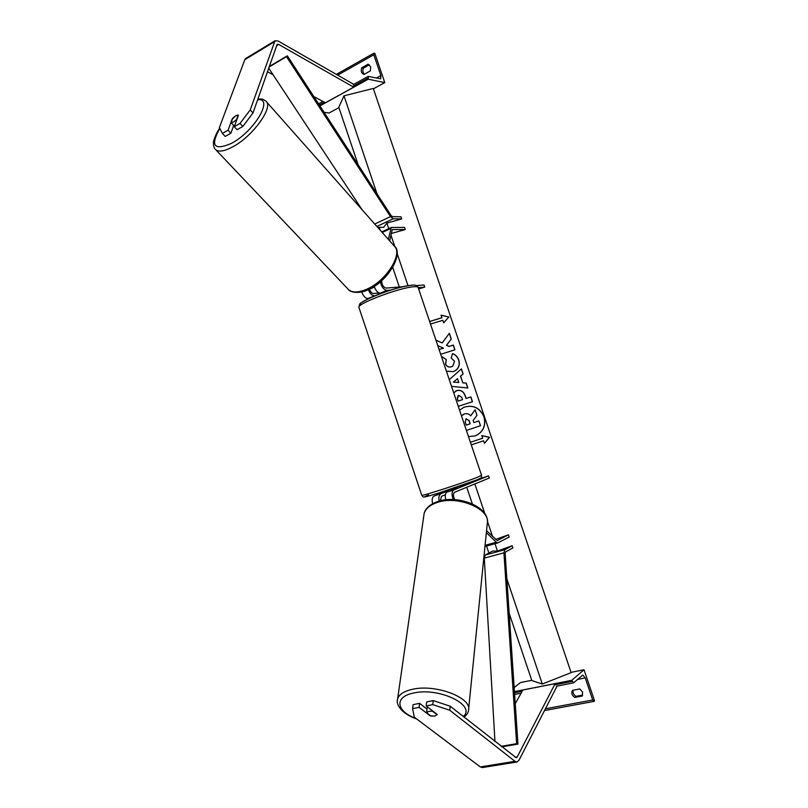 <?xml version="1.0" encoding="UTF-8"?>
<svg xmlns="http://www.w3.org/2000/svg" width="808" height="808" viewBox="0 0 808 808"><rect width="100%" height="100%" fill="white"/><g stroke="black" fill="none" stroke-linecap="round" stroke-linejoin="round"><path stroke-width="1.21" d="M440.431 500.728L441.461 496.304L445.37 494.708M486.355 532.644L496.284 542.229L497.92 542.885L509.181 537.007L508.444 534.815L495.587 539.431M486.557 530.684L497.284 540.613L508.444 534.815M453.298 499.556C451.521 494.738 451.692 491.537 453.823 489.941L488.517 475.851L489.254 478.033L454.601 492.244C453.005 493.668 453.066 496.132 454.773 499.637M453.823 489.941L447.036 492.052L457.308 487.85M488.517 475.851L477.488 479.649M448.319 490.325L433.997 496.092C432.179 497.193 431.735 499.708 432.644 503.657M448.662 490.799L433.997 496.092M447.036 492.052C445.218 493.173 444.804 495.759 445.794 499.799M439.229 501.041C438.502 497.344 438.996 495.001 440.693 494.021M419.079 707.364L412.595 708.646L413.13 704.647L419.594 703.344L419.079 707.364L430.139 715.827L434.896 716.08L437.229 714.454L426.19 705.94L432.765 704.626L433.26 700.597L426.695 701.92L426.19 705.94M433.26 700.597L450.207 706.222L449.763 710.252L514.969 761.318L516.898 762.005L518.968 760.318L556.692 686.81M450.207 706.222L516.221 757.742L517.251 756.904L555.136 683.649L522.837 690.022L515.241 703.738M412.595 708.646L414.282 717.15L480.285 766.923L482.538 767.55M494.567 741.118L494.89 740.522M555.136 683.649L555.651 684.689M419.594 703.344L427.018 709.05M449.763 710.252L432.765 704.626M582.629 692.173L579.79 688.931L572.458 690.345C571.125 693.112 571.923 695.476 574.852 697.425L582.194 696.041L582.629 692.173M584.012 669.761L571.791 680.296L573.67 682.78L582.77 675.044L585.234 677.922L592.719 699.991L593.91 701.405L594.577 700.889L584.012 669.761L571.054 672.377M531.735 680.296L520.473 682.568L514.161 687.547M573.195 690.204C572.62 692.779 573.579 694.819 576.064 696.345L582.679 695.092M571.791 680.296L514.433 691.628M576.064 696.345L574.852 697.425M448.218 490.001L448.834 491.325M454.187 489.153L457.207 486.992M437.179 714.413L434.896 716.08L430.927 716.009L426.563 712.666L428.796 711.394L432.825 711.06M437.138 714.807L432.785 711.454M427.048 708.808L426.563 712.666M232.502 118.927L235.825 115.665L238.451 115.16L234.28 126.684L240.016 123.422L242.814 126.472L237.077 129.714L234.28 126.684M242.814 126.472L252.995 112.979L250.238 109.918L275.003 40.764L278.124 41.006L353.066 83.961M233.694 125.422L230.866 133.229L228.068 130.219L222.412 133.431L219.382 127.583L244.834 59.651L245.935 58.348M252.995 112.979L277.164 44.319L278.709 44.44L353.672 87.163L353.47 86.103M267.397 71.72L273.084 74.76M313.817 96.546L325.442 102.757L353.672 87.163M230.866 133.229L225.21 136.421L222.412 133.431M228.068 130.219L232.29 118.695M250.238 109.918L240.016 123.422M235.825 115.665L232.805 118.109L231.138 122.654L233.512 122.018L236.552 119.564L238.188 115.019L235.825 115.665M231.138 122.654L234.411 126.321M368.105 64.206L370.66 66.761L370.377 70.902L363.994 74.447C361.398 73.255 360.641 71.033 361.742 67.781L368.105 64.206M384.77 82.618L368.256 79.194L368.327 76.427L380.73 78.8L380.871 75.558L373.811 54.762L373.872 53.187L374.811 53.278L384.77 82.618L373.417 88.809M338.916 107.636L329.028 113.019L324.028 112.262M364.438 74.205C362.772 72.609 362.428 70.589 363.388 68.145L369.337 64.812M368.256 79.194L319.897 105.909M363.388 68.145L361.742 67.781M372.862 287.224L374.185 286.396M369.468 289.244C370.529 291.961 371.862 293.395 373.458 293.526L379.255 293.021M388.335 239.38L391.244 227.482L404.555 227.401L405.283 229.523L391.193 233.532M389.698 240.915L392.234 229.583L405.283 229.523M418.635 288.931L424.735 287.113L424.018 284.971L416.443 285.598M402.95 286.709L386.002 288.103C383.295 287.204 381.841 284.739 381.639 280.709M375.185 295.678L367.812 298.526C365.337 298.314 363.317 296.112 361.731 291.92M368.913 298.425L367.812 298.526M424.735 287.113L418.211 287.668M391.062 289.991L386.759 290.365C383.76 289.82 381.598 287.002 380.285 281.891M386.759 290.365L380.275 293.163L382.194 292.991M380.275 293.163C378.003 292.991 376.053 290.971 374.427 287.082L368.347 289.729C369.983 293.597 371.933 295.617 374.215 295.768M512.141 545.754L504.889 549.692L503.919 552.824L516.635 743.673L517.958 744.097L505.151 553.47L505.636 551.904L512.878 547.945L512.141 545.754L497.465 551.066L492.729 551.046L485.315 555.005L484.295 558.116L494.951 741.421M516.635 743.673L501.172 746.319M517.958 744.097L501.839 746.834M401.687 218.917L393.203 218.786L390.476 216.615L286.507 56.681L287.355 55.803L391.112 215.554L392.476 216.635L400.98 216.797L401.687 218.917L386.891 223.089L383.659 227.321L377.639 227.3M268.67 68.074L362.186 209.858M286.507 56.681L269.044 67.013M287.355 55.803L269.216 66.529M468.478 436.562L475.084 435.956C483.224 432.219 486.214 425.826 484.053 416.756C479.73 407.525 472.912 404.414 463.6 407.414L459.59 410.222M475.013 435.977C483.103 432.229 486.083 425.836 483.931 416.807C479.73 407.747 473.034 404.576 463.843 407.303M483.578 440.774L471.296 444.895L483.578 440.774L484.457 443.37L489.577 437.31L481.821 435.583L482.699 438.178L470.418 442.299M441.885 357.803L442.441 356.934L446.339 359.671L445.663 364.055C446.784 366.539 448.713 367.448 451.45 366.771L452.803 366.135L454.55 361.237L451.218 357.995L452.47 353.641C455.288 354.359 457.389 356.5 458.793 360.065C460.055 364.58 458.894 368.115 455.318 370.68L453.157 371.67L446.41 371.185M449.268 379.669L461.408 368.882L463.125 373.952L460.6 376.144L462.863 382.81L466.206 383.083L467.872 388.002L451.531 386.345M506.858 578.932L542.299 684.033L571.145 672.64L373.286 88.446L343.986 95.829L377.053 193.91M386.891 223.089L388.759 228.634M390.9 234.966L394.88 246.763M397.051 253.227L407.989 285.679M474.841 483.941L484.921 513.858M487.426 521.271L492.557 536.492M494.981 543.693L497.465 551.066M453.722 392.85L456.863 390.597C460.924 389.658 463.752 391.486 465.358 396.082L466.155 398.445L470.882 396.91L472.508 401.687L458.277 406.333M440.703 354.268L454.944 349.803L453.339 345.046L449.046 346.39L446.582 345.228L451.298 338.996L449.359 333.29L442.168 342.946L435.916 340.097M437.795 345.662L443.471 348.137L439.087 349.5M429.644 321.523L441.835 317.796L441.077 315.14L448.844 317.009L443.683 322.846L442.814 320.271L430.492 324.048M441.946 317.706L429.624 321.483M343.986 95.829L338.794 107.272L358.176 164.842M379.215 227.311L380.174 230.159M392.718 267.418L399.314 287.012M466.741 487.264L472.357 503.95M486.527 546.026L488.901 553.086M509.171 613.292L531.815 680.558L542.299 684.033M461.499 415.888L464.388 413.949C466.963 413.241 469.064 413.868 470.7 415.837L475.094 409.797L476.973 415.332L473.124 420.483L473.831 422.594L478.861 420.928L480.487 425.725L466.398 430.401L480.487 425.725M461.479 415.817L463.731 414.201M470.66 415.777L475.094 409.797M458.803 382.487L457.51 378.649L453.46 382.063L458.803 382.487L453.46 382.063M453.339 382.134L457.51 378.649M461.297 368.973L463.004 374.023L460.479 376.205L462.863 382.81M462.742 382.871L466.206 383.083M466.085 383.144L467.731 387.991M458.651 395.324L457.399 398.799L458.156 401.051L462.55 399.617L461.782 397.354L458.651 395.324M458.106 395.566L457.278 398.859L458.156 401.051M458.035 401.101L462.55 399.617M455.793 391.032L456.702 390.668C460.802 389.719 463.63 391.547 465.226 396.132L466.155 398.445M466.034 398.506L470.882 396.91M470.761 396.96L472.377 401.728M452.44 353.742C455.217 354.47 457.288 356.601 458.671 360.136C459.934 364.64 458.772 368.185 455.197 370.751L454.884 370.933M442.37 357.035L446.339 359.671M446.228 359.742L445.541 364.125C446.673 366.61 448.602 367.509 451.329 366.832L452.52 366.307M442.168 342.946L435.966 340.249M454.823 349.844L453.227 345.117L448.935 346.46L446.471 345.309L451.177 339.077L449.268 333.421M443.471 348.137L439.098 349.541M441.128 315.272L448.844 317.009M448.733 317.1L443.673 322.816M484.426 443.289L489.446 437.35L481.841 435.653M466.256 418.706L465.166 421.958L466.226 425.109L470.226 423.786L469.155 420.614L466.044 418.786M470.094 423.826L469.024 420.665L466.135 418.756M496.284 542.229L485.083 545.329M517.251 756.904L515.08 757.258M514.969 761.318L480.285 766.923M592.719 699.991L545.42 708.778M585.234 677.922L577.508 679.447M572.175 681.437L554.48 684.921M522.14 691.284L514.514 692.789M421.736 495.233L421.766 495.324C421.715 496.375 465.751 482.053 478.104 476.993L481.548 475.276L418.191 287.608C418.16 286.8 416.726 286.507 413.908 286.729C400.212 287.436 357.237 303.535 358.873 307.262L359.005 307.636M476.851 479.901L438.582 493.082C424.867 497.253 421.524 497.89 428.533 494.971M360.913 304.969C353.369 303.182 396.981 286.042 411.221 285.315M463.287 716.514C476.669 705.263 438.825 686.962 413.595 693.042C393.971 696.738 396.102 711.353 415.969 718.433M397.364 700.738L397.597 699.031C398.94 694.476 403.869 691.234 412.363 689.325C435.573 683.709 472.619 697.87 468.489 710.394C468.428 712.343 466.984 714.605 464.146 717.181M468.64 708.929L487.254 523.705C491.224 509.424 458.54 495.122 437.623 502.354C429.957 504.849 425.452 508.686 424.079 513.868L423.826 515.645M274.225 41.885L244.834 59.651M278.709 44.44L276.447 45.803M257.611 99.748C274.225 97.445 254.55 131.189 231.664 143.268C213.999 150.904 210.05 145.955 219.827 128.432M215.049 148.965L215.847 149.823C219.039 152.187 224.705 151.177 232.835 146.803C253.025 136.158 274.104 106.656 265.852 101.101C261.883 98.515 262.731 99.01 257.843 99.081M266.509 101.838L394.051 245.824C403.697 253.348 386.042 281.467 366.276 289.405C358.318 292.718 352.44 292.809 348.622 289.708L347.703 288.739M380.871 75.558L376.255 78.093M373.811 54.762L337.683 75.154M367.892 78.123L352.631 86.567M324.382 102.192L319.311 105M390.527 228.624L382.224 232.482M504.889 549.692L485.315 555.005M503.919 552.824L484.295 558.116M393.203 218.786L376.871 226.432M390.476 216.615L374.74 224.028M497.92 542.885L484.972 546.46M516.898 762.005L482.255 767.59M573.428 682.891L556.409 686.234M521.099 693.153L514.615 694.425M593.91 701.405L544.511 710.545M418.079 287.264C417.281 285.446 415.191 284.749 411.787 285.174C398.273 286.891 380.507 293.112 368.993 298.384C358.116 304.576 360.227 302.344 358.873 307.262L421.766 495.324C423.917 496.203 420.039 498.526 430.624 495.466C442.744 492.022 468.236 483.416 477.003 479.851C484.537 476.589 480.447 477.286 481.578 475.356M416.797 719.059C399.899 713.1 395.809 703.394 397.597 699.031L424.079 513.868C424.402 511.171 427.139 505.141 438.279 501.314C458.015 494.789 488.436 506.475 487.426 521.968M427.058 708.364L427.25 706.869M275.003 40.764L245.642 58.53M219.715 128.23C217.372 130.896 212.908 140.764 213.423 143.359C213.484 146.41 214.292 148.571 215.847 149.823L348.622 289.708C350.662 293.051 361.398 293.405 367.61 289.941C388.587 281.497 404.263 252.45 394.051 245.824M367.973 76.477L353.197 84.658M322.937 101.424L318.564 103.848M373.872 53.187L336.35 74.387M391.244 227.482L381.719 231.906"/></g></svg>
